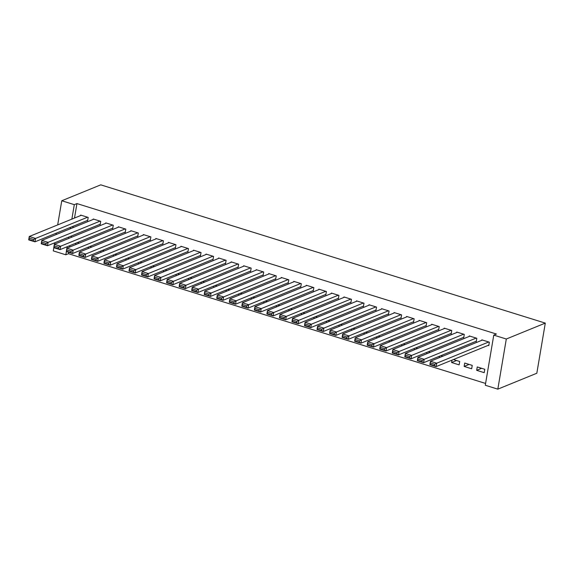 <?xml version="1.0" encoding="UTF-8"?>
<svg xmlns="http://www.w3.org/2000/svg" width="574" height="574" viewBox="0 0 574 574"><rect width="100%" height="100%" fill="white"/><g stroke="black" fill="none" stroke-linecap="round" stroke-linejoin="round"><path stroke-width="0.86" d="M68.701 252.323L68.464 253.715L485.597 383.446M68.464 253.715L65.823 254.791L53.289 250.895L53.827 247.703M74.498 218.048L76.945 203.576L496.41 334.032L493.769 335.116L485.288 385.247L497.823 389.15L536.819 373.244L545.3 323.105L100.759 184.85L61.762 200.757L74.304 204.66L71.858 219.124M88.217 248.506L88.461 247.05M91.768 247.057L89.888 246.468M99.532 224.513L100.163 224.707L100.73 221.32L93.21 218.981L93.132 219.462M113.293 256.298L113.537 254.849M116.838 254.856L114.958 254.268M124.608 232.305L125.232 232.506L125.806 229.112L118.287 226.773L118.201 227.261M138.363 264.097L138.607 262.648M141.914 262.648L140.034 262.067M149.678 240.104L150.302 240.298L150.876 236.911L143.357 234.572L143.278 235.06M163.432 271.897L163.683 270.447M166.984 270.447L165.104 269.866M174.754 247.903L175.379 248.097L175.953 244.711L168.426 242.372L168.347 242.852M188.509 279.696L188.753 278.239M192.06 278.247L190.173 277.665M199.824 255.703L200.448 255.896L201.022 252.51L193.503 250.171L193.424 250.651M213.578 287.495L213.829 286.039M217.13 286.046L215.25 285.457M224.893 263.502L225.525 263.696L226.099 260.309L218.572 257.97L218.493 258.451M238.655 295.287L238.899 293.838M242.206 293.845L240.319 293.257M249.97 271.294L250.594 271.488L251.168 268.101L243.649 265.762L243.563 266.25M263.724 303.086L263.975 301.637M267.276 301.637L265.396 301.056M275.039 279.093L275.671 279.287L276.245 275.9L268.718 273.561L268.639 274.049M288.801 310.886L289.045 309.436M292.345 309.436L290.466 308.855M300.116 286.892L300.74 287.086L301.314 283.7L293.795 281.36L293.709 281.841M313.87 318.685L314.114 317.228M317.422 317.235L315.542 316.647M325.185 294.692L325.817 294.885L326.391 291.499L318.864 289.16L318.785 289.64M338.947 326.484L339.191 325.028M342.491 325.035L340.612 324.446M350.262 302.484L350.886 302.685L351.46 299.298L343.941 296.952L343.855 297.44M364.016 334.276L364.26 332.827M367.568 332.834L365.688 332.246M375.331 310.283L375.963 310.477L376.53 307.09L369.01 304.751L368.931 305.239M389.093 342.075L389.337 340.626M392.638 340.626L390.758 340.045M400.408 318.082L401.032 318.276L401.606 314.889L394.087 312.55L394.001 313.038M414.163 349.875L414.406 348.425M417.714 348.425L415.834 347.844M425.478 325.881L426.102 326.075L426.676 322.688L419.156 320.349L419.077 320.83M439.232 357.674L439.483 356.217M442.784 356.224L440.904 355.636M450.554 333.681L451.178 333.874L451.752 330.488L444.226 328.149L444.147 328.629M471.67 368.773L472.237 365.387L464.718 363.048L464.144 366.434L471.67 368.773M475.624 341.473L476.248 341.673L476.822 338.28L469.302 335.941L469.223 336.429M73.106 226.278L72.862 227.727M71.47 235.957L71.226 237.414M69.834 245.636L69.583 247.093M488.158 345.376L488.79 345.57L489.357 342.183L481.837 339.844L481.758 340.325M484.205 372.669L484.779 369.283L477.252 366.944L476.678 370.33L484.205 372.669M463.089 337.577L463.713 337.77L464.287 334.384L456.768 332.045L456.682 332.525M456.567 360.508L451.609 362.531L459.128 364.87L459.702 361.484L453.438 359.539M451.609 362.531L452.018 360.12M438.012 329.777L438.644 329.971L439.218 326.584L431.691 324.245L431.612 324.733M426.697 353.771L426.941 352.321M430.249 352.328L428.369 351.74M412.943 321.978L413.567 322.179L414.141 318.785L406.622 316.446L406.536 316.934M401.628 345.978L401.872 344.522M405.172 344.529L403.292 343.941M387.866 314.186L388.498 314.38L389.072 310.993L381.545 308.654L381.466 309.135M376.551 338.179L376.802 336.723M380.103 336.73L378.223 336.142M362.797 306.387L363.421 306.581L363.995 303.194L356.476 300.855L356.389 301.336M351.482 330.38L351.726 328.931M355.033 328.931L353.146 328.35M337.727 298.588L338.351 298.781L338.925 295.395L331.399 293.056L331.32 293.544M326.405 322.581L326.656 321.131M329.957 321.131L328.077 320.55M312.651 290.788L313.275 290.982L313.849 287.596L306.329 285.256L306.251 285.744M301.336 314.782L301.58 313.332M304.887 313.339L303 312.751M287.581 282.996L288.205 283.19L288.779 279.803L281.26 277.457L281.174 277.945M276.259 306.99L276.51 305.533M279.811 305.54L277.931 304.952M262.505 275.197L263.136 275.391L263.703 272.004L256.183 269.665L256.104 270.146M251.19 299.19L251.434 297.734M254.741 297.741L252.861 297.153M237.435 267.398L238.059 267.592L238.633 264.205L231.114 261.866L231.028 262.347M226.12 291.391L226.364 289.942M229.665 289.942L227.785 289.361M212.358 259.599L212.99 259.792L213.557 256.406L206.037 254.067L205.958 254.555M201.043 283.592L201.287 282.143M204.595 282.143L202.715 281.561M187.289 251.799L187.913 252L188.487 248.607L180.968 246.268L180.882 246.755M175.974 275.793L176.218 274.343M179.518 274.35L177.639 273.762M162.212 244.007L162.844 244.201L163.418 240.815L155.891 238.475L155.812 238.956M150.897 268.001L151.141 266.544M154.449 266.551L152.569 265.963M137.143 236.208L137.767 236.402L138.341 233.015L130.822 230.676L130.736 231.157M125.828 260.201L126.072 258.745M129.372 258.752L127.493 258.171M112.066 228.409L112.698 228.603L113.272 225.216L105.745 222.877L105.666 223.358M100.751 252.402L101.002 250.953M104.303 250.953L102.423 250.372M86.997 220.61L87.621 220.803L88.195 217.417L80.676 215.078L80.59 215.566M75.682 244.603L75.926 243.154M79.234 243.154L77.347 242.572M70.466 227.354L70.215 228.811M68.823 237.033L68.579 238.49M67.187 246.72L66.943 248.169M66.362 251.599L65.823 254.791M61.762 200.757L57.68 224.908M56.288 233.137L56.044 234.587M54.652 242.816L54.408 244.273M76.945 203.576L74.304 204.66M493.769 335.116L506.304 339.012L545.3 323.105M497.823 389.15L506.304 339.012M481.643 368.307L476.678 370.33M469.101 364.411L464.144 366.434M488.732 341.989L436.706 363.213L436.132 366.599L488.869 345.089M434.504 365.638L436.132 366.599L429.861 364.648L430.435 361.261L436.706 363.213L434.733 364.282L430.342 362.919L430.12 364.275L434.504 365.638L434.733 364.282M482.469 340.038L430.435 361.261L430.342 362.919M429.861 364.648L430.12 364.275M476.198 338.086L424.172 359.31L423.598 362.696L476.334 341.186M421.969 361.742L423.598 362.696L417.327 360.752L417.901 357.365L424.172 359.31L422.199 360.386L417.807 359.023L417.578 360.379L421.969 361.742L422.199 360.386M469.927 336.142L417.901 357.365L417.807 359.023M417.327 360.752L417.578 360.379M463.663 334.19L411.63 355.414L411.056 358.8L463.799 337.29M409.434 357.846L411.056 358.8L404.792 356.849L405.366 353.462L411.63 355.414L409.664 356.49L405.273 355.119L405.043 356.476L409.434 357.846L409.664 356.49M457.392 332.238L405.366 353.462L405.273 355.119M404.792 356.849L405.043 356.476M451.121 330.294L399.095 351.518L398.521 354.904L451.257 333.386M396.892 353.943L398.521 354.904L392.257 352.953L392.824 349.566L399.095 351.518L397.122 352.587L392.738 351.223L392.508 352.579L396.892 353.943L397.122 352.587M444.857 328.342L392.824 349.566L392.738 351.223M392.257 352.953L392.508 352.579M438.586 326.391L386.56 347.614L385.986 351.001L438.723 329.49M384.358 350.047L385.986 351.001L379.715 349.057L380.289 345.663L386.56 347.614L384.587 348.691L380.203 347.327L379.974 348.683L384.358 350.047L384.587 348.691M432.322 324.439L380.289 345.663L380.203 347.327M379.715 349.057L379.974 348.683M426.051 322.495L374.026 343.718L373.452 347.105L426.188 325.594M371.823 346.144L373.452 347.105L367.181 345.153L367.755 341.767L374.026 343.718L372.052 344.787L367.661 343.424L367.432 344.78L371.823 346.144L372.052 344.787M419.781 320.543L367.755 341.767L367.661 343.424M367.181 345.153L367.432 344.78M413.517 318.592L361.484 339.815L360.917 343.209L413.653 321.691M359.288 342.248L360.917 343.209L354.646 341.257L355.22 337.871L361.484 339.815L359.518 340.891L355.127 339.528L354.897 340.884L359.288 342.248L359.518 340.891M407.246 316.647L355.22 337.871L355.127 339.528M354.646 341.257L354.897 340.884M400.982 314.696L348.949 335.919L348.375 339.306L401.111 317.795M346.746 338.351L348.375 339.306L342.111 337.354L342.685 333.968L348.949 335.919L346.976 336.995L342.592 335.632L342.362 336.981L346.746 338.351L346.976 336.995M394.711 312.744L342.685 333.968L342.592 335.632M342.111 337.354L342.362 336.981M388.44 310.799L336.414 332.023L335.84 335.41L388.576 313.892M334.212 334.448L335.84 335.41L329.569 333.458L330.143 330.072L336.414 332.023L334.441 333.092L330.057 331.729L329.828 333.085L334.212 334.448L334.441 333.092M382.176 308.848L330.143 330.072L330.057 331.729M329.569 333.458L329.828 333.085M375.905 306.896L323.88 328.12L323.306 331.507L376.042 309.996M321.677 330.552L323.306 331.507L317.035 329.562L317.609 326.168L323.88 328.12L321.906 329.196L317.515 327.833L317.286 329.189L321.677 330.552L321.906 329.196M369.634 304.945L317.609 326.168L317.515 327.833M317.035 329.562L317.286 329.189M363.371 303L311.338 324.224L310.771 327.611L363.507 306.1M309.142 326.649L310.771 327.611L304.5 325.659L305.074 322.272L311.338 324.224L309.372 325.3L304.981 323.93L304.751 325.286L309.142 326.649L309.372 325.3M357.1 301.049L305.074 322.272L304.981 323.93M304.5 325.659L304.751 325.286M350.836 299.097L298.803 320.321L298.229 323.714L350.972 302.197M296.607 322.753L298.229 323.714L291.965 321.763L292.539 318.376L298.803 320.321L296.837 321.397L292.446 320.034L292.216 321.39L296.607 322.753L296.837 321.397M344.565 297.153L292.539 318.376L292.446 320.034M291.965 321.763L292.216 321.39M338.294 295.201L286.268 316.425L285.694 319.811L338.43 298.301M284.065 318.857L285.694 319.811L279.43 317.86L279.997 314.473L286.268 316.425L284.295 317.501L279.911 316.138L279.682 317.487L284.065 318.857L284.295 317.501M332.03 293.249L279.997 314.473L279.911 316.138M279.43 317.86L279.682 317.487M325.759 291.305L273.733 312.529L273.159 315.915L325.896 294.397M271.531 314.954L273.159 315.915L266.888 313.964L267.462 310.577L273.733 312.529L271.76 313.598L267.376 312.234L267.147 313.591L271.531 314.954L271.76 313.598M319.496 289.353L267.462 310.577L267.376 312.234M266.888 313.964L267.147 313.591M313.225 287.402L261.199 308.625L260.625 312.012L313.361 290.501M258.996 311.058L260.625 312.012L254.354 310.068L254.928 306.674L261.199 308.625L259.226 309.702L254.834 308.338L254.605 309.695L258.996 311.058L259.226 309.702M306.954 285.45L254.928 306.674L254.834 308.338M254.354 310.068L254.605 309.695M300.69 283.506L248.657 304.729L248.083 308.116L300.826 286.605M246.461 307.155L248.083 308.116L241.819 306.164L242.393 302.778L248.657 304.729L246.691 305.806L242.3 304.435L242.07 305.791L246.461 307.155L246.691 305.806M294.419 281.554L242.393 302.778L242.3 304.435M241.819 306.164L242.07 305.791M288.148 279.603L236.122 300.826L235.548 304.22L288.284 282.702M233.919 303.259L235.548 304.22L229.284 302.268L229.858 298.882L236.122 300.826L234.149 301.902L229.765 300.539L229.535 301.895L233.919 303.259L234.149 301.902M281.884 277.658L229.858 298.882L229.765 300.539M229.284 302.268L229.535 301.895M275.613 275.707L223.587 296.93L223.013 300.317L275.75 278.806M221.385 299.363L223.013 300.317L216.742 298.365L217.316 294.979L223.587 296.93L221.614 298.006L217.23 296.643L217.001 297.992L221.385 299.363L221.614 298.006M269.349 273.755L217.316 294.979L217.23 296.643M216.742 298.365L217.001 297.992M263.079 271.811L211.053 293.034L210.479 296.421L263.215 274.903M208.85 295.459L210.479 296.421L204.208 294.469L204.782 291.083L211.053 293.034L209.079 294.103L204.688 292.74L204.459 294.096L208.85 295.459L209.079 294.103M256.808 269.859L204.782 291.083L204.688 292.74M204.208 294.469L204.459 294.096M250.544 267.907L198.511 289.131L197.944 292.518L250.68 271.007M196.315 291.563L197.944 292.518L191.673 290.573L192.247 287.179L198.511 289.131L196.545 290.207L192.154 288.844L191.924 290.2L196.315 291.563L196.545 290.207M244.273 265.956L192.247 287.179L192.154 288.844M191.673 290.573L191.924 290.2M238.009 264.011L185.976 285.235L185.402 288.622L238.138 267.111M183.78 287.66L185.402 288.622L179.138 286.67L179.712 283.283L185.976 285.235L184.003 286.311L179.619 284.941L179.389 286.297L183.78 287.66L184.003 286.311M231.738 262.06L179.712 283.283L179.619 284.941M179.138 286.67L179.389 286.297M225.467 260.108L173.441 281.332L172.867 284.726L225.604 263.208M171.239 283.764L172.867 284.726L166.603 282.774L167.17 279.387L173.441 281.332L171.468 282.408L167.084 281.045L166.855 282.401L171.239 283.764L171.468 282.408M219.203 258.164L167.17 279.387L167.084 281.045M166.603 282.774L166.855 282.401M212.932 256.212L160.907 277.436L160.333 280.822L213.069 259.312M158.704 279.868L160.333 280.822L154.062 278.871L154.636 275.484L160.907 277.436L158.933 278.512L154.542 277.149L154.32 278.498L158.704 279.868L158.933 278.512M206.669 254.26L154.636 275.484L154.542 277.149M154.062 278.871L154.32 278.498M200.398 252.316L148.372 273.54L147.798 276.926L200.534 255.408M146.169 275.965L147.798 276.926L141.527 274.975L142.101 271.588L148.372 273.54L146.399 274.609L142.008 273.246L141.778 274.602L146.169 275.965L146.399 274.609M194.127 250.364L142.101 271.588L142.008 273.246M141.527 274.975L141.778 274.602M187.863 248.413L135.83 269.637L135.256 273.023L187.999 251.512M133.634 272.069L135.256 273.023L128.992 271.079L129.566 267.692L135.83 269.637L133.864 270.713L129.473 269.349L129.243 270.706L133.634 272.069L133.864 270.713M181.592 246.461L129.566 267.692L129.473 269.349M128.992 271.079L129.243 270.706M175.321 244.517L123.295 265.74L122.721 269.127L175.457 247.616M121.092 268.166L122.721 269.127L116.457 267.175L117.024 263.789L123.295 265.74L121.322 266.817L116.938 265.446L116.709 266.802L121.092 268.166L121.322 266.817M169.057 242.565L117.024 263.789L116.938 265.446M116.457 267.175L116.709 266.802M162.786 240.614L110.76 261.837L110.186 265.231L162.923 243.713M108.558 264.27L110.186 265.231L103.916 263.279L104.49 259.893L110.76 261.837L108.787 262.914L104.403 261.55L104.174 262.906L108.558 264.27L108.787 262.914M156.523 238.669L104.49 259.893L104.403 261.55M103.916 263.279L104.174 262.906M150.252 236.718L98.226 257.941L97.652 261.328L150.388 239.817M96.023 260.374L97.652 261.328L91.381 259.376L91.955 255.99L98.226 257.941L96.253 259.017L91.862 257.654L91.632 259.003L96.023 260.374L96.253 259.017M143.981 234.766L91.955 255.99L91.862 257.654M91.381 259.376L91.632 259.003M137.717 232.822L85.684 254.045L85.117 257.432L137.853 235.914M83.488 256.47L85.117 257.432L78.846 255.48L79.42 252.094L85.684 254.045L83.718 255.114L79.327 253.751L79.097 255.107L83.488 256.47L83.718 255.114M131.446 230.87L79.42 252.094L79.327 253.751M78.846 255.48L79.097 255.107M125.182 228.918L73.149 250.142L72.575 253.529L125.311 232.018M70.946 252.574L72.575 253.529L66.311 251.584L66.885 248.198L73.149 250.142L71.176 251.218L66.792 249.855L66.562 251.211L70.946 252.574L71.176 251.218M118.911 226.974L66.885 248.198L66.792 249.855M66.311 251.584L66.562 251.211M112.64 225.022L60.614 246.246L60.04 249.633L112.777 228.122M58.412 248.671L60.04 249.633L53.769 247.681L54.343 244.294L60.614 246.246L58.641 247.322L54.257 245.952L54.028 247.308L58.412 248.671L58.641 247.322M106.377 223.071L54.343 244.294L54.257 245.952M53.769 247.681L54.028 247.308M100.106 221.119L48.08 242.343L47.506 245.737L100.242 224.219M45.877 244.775L47.506 245.737L41.235 243.785L41.809 240.398L48.08 242.343L46.107 243.419L41.715 242.056L41.486 243.412L45.877 244.775L46.107 243.419M93.835 219.175L41.809 240.398L41.715 242.056M41.235 243.785L41.486 243.412M87.571 217.223L35.538 238.447L34.971 241.833L87.707 220.323M33.342 240.879L34.971 241.833L28.7 239.889L29.274 236.495L35.538 238.447L33.572 239.523L29.181 238.16L28.951 239.509L33.342 240.879L33.572 239.523M81.3 215.272L29.274 236.495L29.181 238.16M28.7 239.889L28.951 239.509"/></g></svg>
